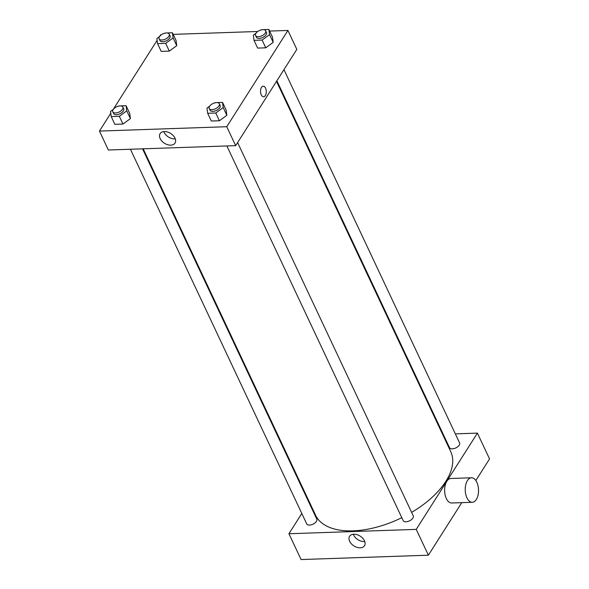 <?xml version="1.0" encoding="UTF-8"?>
<svg xmlns="http://www.w3.org/2000/svg" width="589" height="589" viewBox="0 0 589 589"><rect width="100%" height="100%" fill="white"/><g stroke="black" fill="none" stroke-linecap="round" stroke-linejoin="round"><path stroke-width="0.88" d="M461.769 502.645L428.38 555.191L301.082 559.55L288.934 533.737L301.811 513.468M455.341 433.865L477.399 433.114L489.547 458.927L475.831 480.506M442.589 434.307L443.215 434.284M237.61 142.582L413.264 515.868A5.573 2.908 154.8 0 1 409.458 520.875A5.573 2.908 154.8 0 1 403.178 520.617L226.868 145.947M283.95 69.649L459.604 442.935A5.573 2.908 154.8 0 1 455.798 447.934A5.573 2.908 154.8 0 1 449.517 447.677L276.874 80.781M308.886 502.329L309.254 501.754M477.399 433.114L416.232 529.378L288.934 533.737M142.545 148.833L316.816 519.174A5.573 2.908 154.8 0 1 313.009 524.173A5.573 2.908 154.8 0 1 306.729 523.915L130.419 149.245M276.506 81.363L450.74 451.63A74.678 38.962 154.8 0 1 411.63 512.393M401.801 517.694A74.678 38.962 154.8 0 1 315.594 515.22L143.171 148.811M472.297 502.284L451.704 502.991A12.259 6.648 -92 0 1 444.643 490.968A12.259 6.648 -92 0 1 450.865 478.482L471.458 477.782A12.259 6.648 88 0 0 465.236 490.262A12.259 6.648 88 0 0 472.297 502.284A12.259 6.648 88 0 0 478.04 495.165A12.259 6.648 88 0 0 476.825 482.244A12.259 6.648 88 0 0 471.458 477.782M416.232 529.378L428.38 555.191M349.63 541.276A8.82 5.809 32.4 0 1 349.594 536.292A8.82 5.809 32.4 0 1 360.151 536.123A8.82 5.809 32.4 0 1 364.481 545.753A8.82 5.809 32.4 0 1 357.089 547.387A8.82 5.809 32.4 0 1 349.63 541.276M353.297 534.252A8.82 5.809 -147.6 0 0 353.614 535.011A8.82 5.809 -147.6 0 0 364.753 541.534M300.508 484.526A12.259 6.648 -92 0 1 300.986 484.187M269.629 31.077L287.918 30.451L296.827 49.373L235.659 145.645L108.361 150.004L99.453 131.075L110.784 113.243M159.509 36.547L160.62 34.803L161.342 34.78M173.181 34.376L257.791 31.482M129.72 113.434L130.397 118.603L122.968 124.051L114.862 124.331L122.968 124.051L130.397 118.603L129.72 113.434L126.075 105.689L126.753 110.857L119.324 116.305L111.218 116.585L110.541 111.417L113.265 109.414M272.508 37.195L273.193 42.364L265.764 47.812L257.658 48.092L265.764 47.812L273.193 42.364L272.508 37.195L268.864 29.45L269.548 34.618L262.12 40.067L254.014 40.346L253.336 35.178L256.053 33.175M113.169 109.488L157.123 40.31M287.918 30.451L226.758 126.716L99.453 131.075M176.059 40.494L176.737 45.662L169.315 51.11L161.209 51.39L169.315 51.11L176.737 45.662L176.059 40.494L172.415 32.748L173.092 37.924L165.671 43.372L157.565 43.645L156.88 38.476L159.604 36.481M226.169 110.128L226.846 115.304L219.417 120.752L211.311 121.025L219.417 120.752L226.846 115.304L226.169 110.128L222.524 102.39L223.202 107.559L215.78 113.007L207.674 113.287L206.989 108.111L209.713 106.116M226.758 126.716L235.659 145.645M174.962 138.106A8.82 5.809 32.4 0 1 174.999 143.09A8.82 5.809 32.4 0 1 164.441 143.26A8.82 5.809 32.4 0 1 160.112 133.629A8.82 5.809 32.4 0 1 167.512 131.995A8.82 5.809 32.4 0 1 174.962 138.106M261.487 87.4A5.294 2.871 -92 0 1 263.231 86.2A5.294 2.871 -92 0 1 266.28 91.391A5.294 2.871 -92 0 1 263.592 96.78A5.294 2.871 -92 0 1 260.758 93.32A5.294 2.871 -92 0 1 261.487 87.4M263.231 86.2A5.294 2.871 -92 0 1 266.28 91.391A5.294 2.871 -92 0 1 263.592 96.78M175.272 138.864A8.82 5.809 32.4 0 1 163.823 131.59M213.667 103.215L216.06 102.611M216.995 102.574L222.524 102.39M209.242 108.486L210.052 110.209A5.573 2.908 -25.2 0 0 214.558 111.115A5.573 2.908 -25.2 0 0 219.778 107.677A5.573 2.908 -25.2 0 0 220.139 105.46L219.329 103.745A5.573 2.908 -25.2 0 0 213.049 103.487A5.573 2.908 -25.2 0 0 209.242 108.486A5.573 2.908 -25.2 0 0 213.748 109.392A5.573 2.908 -25.2 0 0 218.968 105.954A5.573 2.908 -25.2 0 0 219.329 103.745M223.202 107.559L226.846 115.304M215.78 113.007L219.417 120.752M207.674 113.287L211.311 121.025M117.211 106.521L119.604 105.91M120.546 105.88L126.075 105.689M112.793 111.792L113.603 113.508A5.573 2.908 -25.2 0 0 118.109 114.413A5.573 2.908 -25.2 0 0 123.329 110.975A5.573 2.908 -25.2 0 0 123.69 108.766L122.88 107.043A5.573 2.908 -25.2 0 0 116.6 106.786A5.573 2.908 -25.2 0 0 112.793 111.792A5.573 2.908 -25.2 0 0 117.299 112.69A5.573 2.908 -25.2 0 0 122.519 109.252A5.573 2.908 -25.2 0 0 122.88 107.043M126.753 110.857L130.397 118.603M119.324 116.305L122.968 124.051M111.218 116.585L114.862 124.331M260.007 30.282L262.399 29.671M263.335 29.641L268.864 29.45M255.589 35.546L256.399 37.269A5.573 2.908 -25.2 0 0 260.905 38.175A5.573 2.908 -25.2 0 0 266.118 34.736A5.573 2.908 -25.2 0 0 266.478 32.528L265.676 30.805A5.573 2.908 -25.2 0 0 259.388 30.547A5.573 2.908 -25.2 0 0 255.589 35.546A5.573 2.908 -25.2 0 0 260.095 36.452A5.573 2.908 -25.2 0 0 265.308 33.013A5.573 2.908 -25.2 0 0 265.676 30.805M269.548 34.618L273.193 42.364M262.12 40.067L265.764 47.812M254.014 40.346L257.658 48.092M163.558 33.58L165.951 32.969M166.886 32.94L172.415 32.748M159.14 38.852L159.95 40.575A5.573 2.908 -25.2 0 0 164.456 41.473A5.573 2.908 -25.2 0 0 169.669 38.042A5.573 2.908 -25.2 0 0 170.03 35.826L169.22 34.103A5.573 2.908 -25.2 0 0 162.939 33.845A5.573 2.908 -25.2 0 0 159.14 38.852A5.573 2.908 -25.2 0 0 163.646 39.758A5.573 2.908 -25.2 0 0 168.859 36.319A5.573 2.908 -25.2 0 0 169.22 34.103M173.092 37.924L176.737 45.662M165.671 43.372L169.315 51.11M157.565 43.645L161.209 51.39"/></g></svg>
